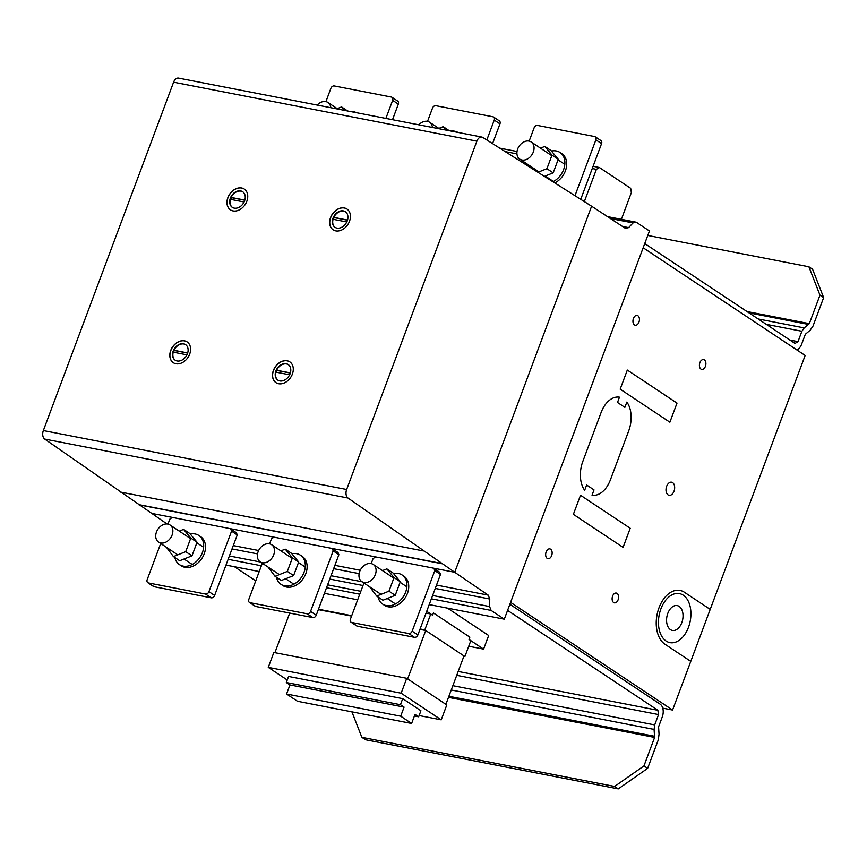 <?xml version="1.0" encoding="UTF-8"?>
<svg xmlns="http://www.w3.org/2000/svg" width="867" height="867" viewBox="0 0 867 867"><rect width="100%" height="100%" fill="white"/><g stroke="black" fill="none" stroke-linecap="round" stroke-linejoin="round"><path stroke-width="1.3" d="M273.723 554.793A10.296 7.695 123.6 0 1 260.208 561.849A10.296 7.695 123.6 0 1 258.095 551.759A10.296 7.695 123.6 0 1 271.609 544.704A10.296 7.695 123.6 0 1 273.723 554.793M268.076 567.072L275.056 576.327L287.335 571.418L292.417 557.828L285.221 549.136L280.897 550.87M285.221 549.136L291.485 553.298L298.682 561.989L293.599 575.59L281.32 580.489L275.056 576.327M293.599 575.59L287.335 571.418M298.682 561.989L292.417 557.828M276.475 577.27A17.503 13.092 -56.4 0 0 281.038 584.347A17.503 13.092 -56.4 0 0 284.723 585.843A17.503 13.092 -56.4 0 0 302.962 574.745A17.503 13.092 -56.4 0 0 300.416 555.194A17.503 13.092 -56.4 0 0 296.742 553.699A17.503 13.092 -56.4 0 0 291.886 553.775M300.416 555.194L302.247 556.408A17.503 13.092 123.6 0 1 305.845 573.564A17.503 13.092 123.6 0 1 286.543 587.057A17.503 13.092 123.6 0 1 282.859 585.561L281.038 584.347M172.11 535.037A10.296 7.695 123.6 0 1 158.596 542.092A10.296 7.695 123.6 0 1 156.472 532.002A10.296 7.695 123.6 0 1 169.986 524.947A10.296 7.695 123.6 0 1 172.11 535.037M166.453 547.326L173.443 556.581L185.711 551.672L190.794 538.071L183.609 529.39L179.274 531.113M183.609 529.39L189.873 533.552L197.058 542.243L191.975 555.834L179.697 560.743L173.443 556.581M191.975 555.834L185.711 551.672M197.058 542.243L190.794 538.071M174.863 557.524A17.503 13.092 -56.4 0 0 179.426 564.601A17.503 13.092 -56.4 0 0 183.1 566.097A17.503 13.092 -56.4 0 0 201.35 554.988A17.503 13.092 -56.4 0 0 198.803 535.448A17.503 13.092 -56.4 0 0 195.118 533.953A17.503 13.092 -56.4 0 0 190.263 534.029M198.803 535.448L200.624 536.651A17.503 13.092 123.6 0 1 204.222 553.818A17.503 13.092 123.6 0 1 184.92 567.3A17.503 13.092 123.6 0 1 181.246 565.804L179.426 564.601M375.346 574.539A10.296 7.695 123.6 0 1 361.832 581.594A10.296 7.695 123.6 0 1 359.707 571.505A10.296 7.695 123.6 0 1 373.233 564.45A10.296 7.695 123.6 0 1 375.346 574.539M369.7 586.829L376.679 596.084L388.958 591.175L394.041 577.574L386.845 568.893L382.51 570.616M386.845 568.893L393.109 573.054L400.305 581.735L395.222 595.336L382.943 600.246L376.679 596.084M395.222 595.336L388.958 591.175M400.305 581.735L394.041 577.574M378.099 597.027A17.503 13.092 -56.4 0 0 382.661 604.104A17.503 13.092 -56.4 0 0 386.346 605.599A17.503 13.092 -56.4 0 0 404.586 594.491A17.503 13.092 -56.4 0 0 402.039 574.94A17.503 13.092 -56.4 0 0 398.354 573.455A17.503 13.092 -56.4 0 0 393.499 573.521M402.039 574.94L403.859 576.154A17.503 13.092 123.6 0 1 407.457 593.321A17.503 13.092 123.6 0 1 388.167 606.802A17.503 13.092 123.6 0 1 384.482 605.307L382.661 604.104M464.896 656.536L424.819 629.897L430.758 614.009L432.579 615.223L433.435 612.958L469.86 637.169L469.014 639.445L470.835 640.648L464.896 656.536L463.845 656.33M430.758 614.009L426.044 613.099M357.659 599.801L324.421 593.342M424.819 629.897L420.105 628.976M351.72 615.689L318.482 609.23M425.73 630.504L463.986 655.929L445.887 704.34L407.631 678.904L425.73 630.504L419.953 629.377M351.568 616.09L318.33 609.631M289.708 613.077L274.893 652.678M406.721 678.297L446.798 704.936L441.227 719.838L401.15 693.199L406.721 678.297L273.842 652.472L268.271 667.373L287.259 679.999M401.15 693.199L268.271 667.373M441.227 719.838L419.119 715.546M447.502 608.146L488.685 635.511L483.591 649.123L468.744 646.24M359.751 594.209L326.512 587.75M483.591 649.123L469.014 639.445L469.86 637.169L433.435 612.958L432.579 615.223L426.705 611.322M418.653 716.803L415.011 714.375L411.619 723.457L297.489 701.273L286.565 694.012L289.957 684.93L286.316 682.513L288.581 676.466L402.7 698.639L420.918 710.745L418.653 716.803L414.415 715.979M411.619 723.457L400.684 716.185L404.076 707.114L400.446 704.698L286.316 682.513M400.446 704.698L402.7 698.639M404.076 707.114L289.957 684.93M400.684 716.185L286.565 694.012M363.945 583.003L350.42 619.157A3.089 2.308 -56.4 0 0 351.059 622.192A3.089 2.308 -56.4 0 0 351.709 622.452L408.769 633.539A3.089 2.308 -56.4 0 0 412.172 631.165L434.8 570.649L433.944 568.459L432.741 568.015M433.944 568.459L439.634 572.242L440.49 574.442L417.872 634.947A3.089 2.308 -56.4 0 1 414.459 637.321L357.399 626.234A3.089 2.308 123.6 0 1 356.749 625.974L351.059 622.192M376.668 557.113L375.313 557.069L373.048 558.651L371.195 563.593M440.49 574.442L434.8 570.649M160.698 543.501L147.184 579.655A3.089 2.308 -56.4 0 0 147.823 582.689A3.089 2.308 -56.4 0 0 148.474 582.949L205.533 594.036A3.089 2.308 -56.4 0 0 208.936 591.662L231.565 531.157L230.698 528.957L229.506 528.512M230.698 528.957L236.398 532.739L237.255 534.939L214.637 595.445A3.089 2.308 -56.4 0 1 211.223 597.829L154.163 586.731A3.089 2.308 123.6 0 1 153.513 586.471L147.823 582.689M173.422 517.61L172.078 517.566L169.813 519.149L167.96 524.091M237.255 534.939L231.565 531.157M262.322 563.247L248.807 599.411A3.089 2.308 -56.4 0 0 249.436 602.435A3.089 2.308 -56.4 0 0 250.086 602.695L307.156 613.793A3.089 2.308 -56.4 0 0 310.559 611.408L333.177 550.903L332.321 548.713L331.129 548.258M332.321 548.713L338.011 552.496L338.878 554.685L316.249 615.191A3.089 2.308 -56.4 0 1 312.846 617.575L255.787 606.488A3.089 2.308 123.6 0 1 255.136 606.217L249.436 602.435M275.045 537.367L273.701 537.312L271.425 538.906L269.583 543.847M338.878 554.685L333.177 550.903M529.152 141.126L534.126 127.828A3.089 2.308 123.6 0 1 537.529 125.444L594.589 136.542A3.089 2.308 123.6 0 1 595.239 136.802A3.089 2.308 123.6 0 1 595.878 139.836L575.07 195.476M521.446 161.75L521.901 160.525M595.239 136.802L600.939 140.584A3.089 2.308 123.6 0 1 601.568 143.619L580.814 199.139M517.664 149.026A10.296 7.695 -56.4 0 0 519.788 159.127A10.296 7.695 -56.4 0 0 533.303 152.072A10.296 7.695 -56.4 0 0 531.189 141.971A10.296 7.695 -56.4 0 0 517.664 149.026M540.466 148.149L544.801 146.415L551.997 155.106L546.914 168.697L538.093 172.219M544.574 176.294L553.179 172.858L558.261 159.268L551.065 150.576L544.801 146.415M558.261 159.268L551.997 155.106M553.179 172.858L546.914 168.697M528.502 166.193L527.656 164.351M551.455 151.053A17.503 13.092 123.6 0 1 556.321 150.977A17.503 13.092 123.6 0 1 559.995 152.473A17.503 13.092 123.6 0 1 564.374 167.082A17.503 13.092 123.6 0 1 553.092 181.658M554.967 182.839A17.503 13.092 -56.4 0 0 565.414 170.842A17.503 13.092 -56.4 0 0 561.816 153.676L559.995 152.473M325.916 101.623L330.88 88.326A3.089 2.308 123.6 0 1 334.294 85.952L391.353 97.039A3.089 2.308 123.6 0 1 392.003 97.299A3.089 2.308 123.6 0 1 392.643 100.334L385.88 118.411M392.003 97.299L397.693 101.081A3.089 2.308 123.6 0 1 398.332 104.116L392.502 119.7M330.793 107.703A10.296 7.695 -56.4 0 0 327.943 102.469A10.296 7.695 -56.4 0 0 317.192 105.059M337.23 108.646L341.565 106.912L344.416 110.358M347.7 110.998L341.565 106.912M349.509 111.344A17.503 13.092 123.6 0 1 353.075 111.475A17.503 13.092 123.6 0 1 356.25 112.656M427.539 121.369L432.503 108.082A3.089 2.308 123.6 0 1 435.906 105.698L492.976 116.785A3.089 2.308 123.6 0 1 493.626 117.056A3.089 2.308 123.6 0 1 494.255 120.079L486.82 139.977M493.626 117.056L499.316 120.838A3.089 2.308 123.6 0 1 499.956 123.862L492.575 143.597M432.405 127.46A10.296 7.695 -56.4 0 0 429.566 122.225A10.296 7.695 -56.4 0 0 418.815 124.815M438.854 128.392L443.178 126.658L446.028 130.104M449.323 130.744L443.178 126.658M451.122 131.09A17.503 13.092 123.6 0 1 454.698 131.22A17.503 13.092 123.6 0 1 457.874 132.402M647.638 768.357L618.279 788.883L614.595 786.434L643.964 765.919L647.638 768.357L658.291 739.876L659.05 734.251L658.584 726.806L662.247 716.998A9.981 6.329 101 0 0 660.155 704.167L509.872 604.277M614.595 786.434L361.853 737.318L365.538 739.757L618.279 788.883M351.915 711.85L361.853 737.318M255.732 580.879L234.469 566.736M507.585 610.39L657.869 710.279L658.562 714.56L654.693 724.91L654.086 729.418L654.607 737.427L643.964 765.919M654.607 737.427L448.499 697.371M654.758 736.3L448.9 696.288M654.086 729.418L451.252 689.991M654.693 724.91L452.867 685.689M658.562 714.56L456.736 675.328M657.869 710.279L458.177 671.459M823.65 297.609L812.574 269.225L808.889 266.776L819.965 295.159L823.65 297.609L812.997 326.09L810.092 330.284L805.345 334.261L801.682 344.069A9.981 6.329 -79 0 1 796.816 349.9M808.889 266.776L647.768 235.456M644.734 243.573L795.017 343.451L797.998 341.62L801.877 331.259L804.208 327.91L809.323 323.64L746.975 311.524M809.323 323.64L819.965 295.159M808.738 324.486L749.001 312.868M804.208 327.91L758.159 318.958M801.877 331.259L766.255 324.345M797.998 341.62L789.88 340.048M584.391 201.48L596.398 169.336L599.39 167.504L630.677 188.302L631.371 192.582L621.379 219.318M599.39 167.504L593.093 166.28M517.025 151.487L499.804 148.149M596.398 169.336L592.259 168.523M516.938 153.893L505.363 151.638M242.814 191.845A9.364 7.001 -56.4 0 0 231.099 197.427L231.446 197.654A9.364 7.001 -56.4 0 0 230.871 199.085A9.364 7.001 -56.4 0 0 230.774 199.41M241.449 191.141A9.364 7.001 -56.4 0 0 230.189 198.63A9.364 7.001 -56.4 0 0 232.28 207.321A9.364 7.001 -56.4 0 0 244.743 200.429A9.364 7.001 -56.4 0 0 242.652 191.726A9.364 7.001 -56.4 0 0 241.449 191.141M244.321 189.093A12.485 9.331 -56.4 0 0 228.52 196.419A12.485 9.331 -56.4 0 0 230.503 209.89M246.293 202.553A12.485 9.331 123.6 0 1 232.042 210.638A12.485 9.331 123.6 0 1 230.438 209.847A12.485 9.331 123.6 0 1 228.411 196.343A12.485 9.331 123.6 0 1 244.266 189.06A12.485 9.331 123.6 0 1 246.293 202.553M345.5 211.808A9.364 7.001 -56.4 0 0 333.773 217.389L334.12 217.606A9.364 7.001 -56.4 0 0 333.719 218.56A9.364 7.001 -56.4 0 0 333.448 219.373M344.134 211.093A9.364 7.001 -56.4 0 0 333.036 218.105A9.364 7.001 -56.4 0 0 334.965 227.284A9.364 7.001 -56.4 0 0 347.255 220.868A9.364 7.001 -56.4 0 0 345.326 211.689A9.364 7.001 -56.4 0 0 344.134 211.093M346.995 209.045A12.485 9.331 -56.4 0 0 331.205 216.382A12.485 9.331 -56.4 0 0 333.177 229.842M348.978 222.516A12.485 9.331 123.6 0 1 334.716 230.6A12.485 9.331 123.6 0 1 333.123 229.809A12.485 9.331 123.6 0 1 331.086 216.306A12.485 9.331 123.6 0 1 346.941 209.012A12.485 9.331 123.6 0 1 348.978 222.516M185.668 344.687A9.364 7.001 -56.4 0 0 173.953 350.268L174.3 350.496A9.364 7.001 -56.4 0 0 173.725 351.926A9.364 7.001 -56.4 0 0 173.628 352.251M184.303 343.982A9.364 7.001 -56.4 0 0 173.042 351.471A9.364 7.001 -56.4 0 0 175.134 360.163A9.364 7.001 -56.4 0 0 187.597 353.27A9.364 7.001 -56.4 0 0 185.505 344.567A9.364 7.001 -56.4 0 0 184.303 343.982M187.174 341.934A12.485 9.331 -56.4 0 0 171.373 349.26A12.485 9.331 -56.4 0 0 173.357 362.731M189.147 355.394A12.485 9.331 123.6 0 1 174.896 363.479A12.485 9.331 123.6 0 1 173.292 362.688A12.485 9.331 123.6 0 1 171.265 349.184A12.485 9.331 123.6 0 1 187.12 341.901A12.485 9.331 123.6 0 1 189.147 355.394M288.353 364.649A9.364 7.001 -56.4 0 0 276.638 370.231L276.974 370.458A9.364 7.001 -56.4 0 0 276.573 371.401A9.364 7.001 -56.4 0 0 276.302 372.214M286.988 363.934A9.364 7.001 -56.4 0 0 275.89 370.946A9.364 7.001 -56.4 0 0 277.819 380.125A9.364 7.001 -56.4 0 0 290.109 373.71A9.364 7.001 -56.4 0 0 288.18 364.53A9.364 7.001 -56.4 0 0 286.988 363.934M289.849 361.897A12.485 9.331 -56.4 0 0 274.059 369.223A12.485 9.331 -56.4 0 0 276.031 382.683M291.832 375.357A12.485 9.331 123.6 0 1 277.57 383.442A12.485 9.331 123.6 0 1 275.977 382.65A12.485 9.331 123.6 0 1 273.939 369.147A12.485 9.331 123.6 0 1 289.795 361.853A12.485 9.331 123.6 0 1 291.832 375.357M289.632 374.804L275.923 372.138A9.364 7.001 -56.4 0 0 277.993 380.234M290.38 372.897L276.638 370.231M290.337 373.048L276.974 370.458M186.958 354.841L173.237 352.175A9.364 7.001 -56.4 0 0 175.307 360.282M187.695 352.945L173.953 350.268M187.651 353.097L174.3 350.496M346.778 221.963L333.069 219.297A9.364 7.001 -56.4 0 0 335.139 227.392M347.526 220.055L333.773 217.389M347.483 220.207L334.12 217.606M244.104 202L230.384 199.334A9.364 7.001 -56.4 0 0 232.454 207.441M244.841 200.104L231.099 197.427M244.797 200.255L231.446 197.654M476.883 141.158L346.648 489.497A6.654 4.216 101 0 0 347.97 498.016L454.731 572.285L591.608 206.205L482.789 137.441A6.665 4.227 101 0 0 481.835 137.062A6.665 4.227 101 0 0 476.883 141.158L173.595 82.202L43.35 430.552A6.654 4.216 101 0 0 44.683 439.07L167.006 523.961M454.731 572.285L151.432 513.34L454.731 572.285L488.229 595.141L489.757 599.021L489.595 606.553L491.134 610.433L504.301 619.179L649.448 230.969L636.28 222.212L633.04 222.917L628.618 227.609L625.378 228.324L591.608 206.205L454.731 572.285M481.835 137.062L178.548 78.117A6.665 4.227 101 0 0 173.595 82.202M628.618 227.609L622.473 226.417M633.04 222.917L610.401 218.517M636.28 222.212L607.507 216.62M504.301 619.179L429.219 604.592M360.835 591.305L327.596 584.835M259.222 571.548L225.984 565.089M488.229 595.141L436.513 585.084M360.249 570.269L334.89 565.338M258.626 550.512L233.277 545.581M489.757 599.021L435.267 588.433M359.122 573.629L333.643 568.676M257.51 553.883L232.02 548.93M489.595 606.553L432.622 595.477M362.081 581.768L331.01 575.721M260.458 562.011L229.387 555.975M491.134 610.433L431.376 598.815M363.002 585.528L329.763 579.069M261.379 565.772L228.14 559.313M643.162 247.778L510.587 602.37L672.575 710.04L805.15 355.448L643.162 247.778M672.575 710.04L662.767 708.133M584.672 490.278A24.97 15.823 -79 0 1 582.808 461.461L601.091 412.551A24.97 15.823 -79 0 1 619.482 397.184L617.51 402.461L624.869 407.36L626.841 402.071A24.97 15.823 -79 0 1 628.705 430.899L610.422 479.809A24.97 15.823 -79 0 1 592.031 495.176L594.014 489.898L586.645 485L584.672 490.278M690.771 661.369L664.956 644.214A28.297 17.936 -79 0 1 658.974 607.865A28.297 17.936 -79 0 1 684.323 592.204L710.203 609.403M627.318 370.057L620.176 389.164L669.877 422.196L677.019 403.101L627.318 370.057M580.522 495.241L573.38 514.348L623.08 547.38L630.222 528.274L580.522 495.241M634.471 324.908A4.996 3.165 -79 0 1 634.655 316.444A4.996 3.165 -79 0 1 639.434 319.62A4.996 3.165 -79 0 1 634.471 324.908M700.937 369.082A4.996 3.165 -79 0 1 701.11 360.618A4.996 3.165 -79 0 1 705.901 363.793A4.996 3.165 -79 0 1 700.937 369.082M668.045 494.873A6.654 4.216 -79 0 1 668.284 483.58A6.654 4.216 -79 0 1 674.667 487.818A6.654 4.216 -79 0 1 668.045 494.873M547.185 558.37A4.996 3.165 -79 0 1 547.37 549.906A4.996 3.165 -79 0 1 552.149 553.081A4.996 3.165 -79 0 1 547.185 558.37M613.652 602.543A4.996 3.165 -79 0 1 613.825 594.079A4.996 3.165 -79 0 1 618.604 597.255A4.996 3.165 -79 0 1 613.652 602.543M666.116 641.038A24.97 15.823 -79 0 1 667.016 598.707A24.97 15.823 -79 0 1 690.923 614.595A24.97 15.823 -79 0 1 666.116 641.038M670.462 629.637A12.647 8.02 -79 0 1 670.917 608.179A12.647 8.02 -79 0 1 683.033 616.231A12.647 8.02 -79 0 1 670.462 629.637M357.399 626.234L351.709 622.452M414.459 637.321L408.769 633.539M417.872 634.947L412.172 631.165M154.163 586.731L148.474 582.949M211.223 597.829L205.533 594.036M214.637 595.445L208.936 591.662M255.787 606.488L250.086 602.695M312.846 617.575L307.156 613.793M316.249 615.191L310.559 611.408M601.568 143.619L595.878 139.836M398.332 104.116L392.643 100.334M499.956 123.862L494.255 120.079M442.278 563.788L138.98 504.843M441.91 563.539L138.622 504.594M423.464 550.957L120.166 492.012M347.97 498.016L44.683 439.07M346.648 489.497L43.35 430.552M260.208 561.849L279.391 574.593M285.655 578.755L293.848 584.206M305.249 567.051L298.476 562.553M292.212 558.391L271.609 544.704M158.596 542.092L177.768 554.847M184.032 559.009L192.225 564.45M203.626 547.305L196.852 542.807M190.588 538.635L169.986 524.947M361.832 581.594L381.014 594.35M387.278 598.512L395.471 603.952M406.861 586.807L400.088 582.299M393.824 578.137L373.233 564.45M553.428 181.485L545.235 176.034M538.971 171.872L519.788 159.127M564.818 164.329L558.045 159.831M551.78 155.67L531.189 141.971M337.902 109.09L327.943 102.469M439.515 128.836L429.566 122.225"/></g></svg>
